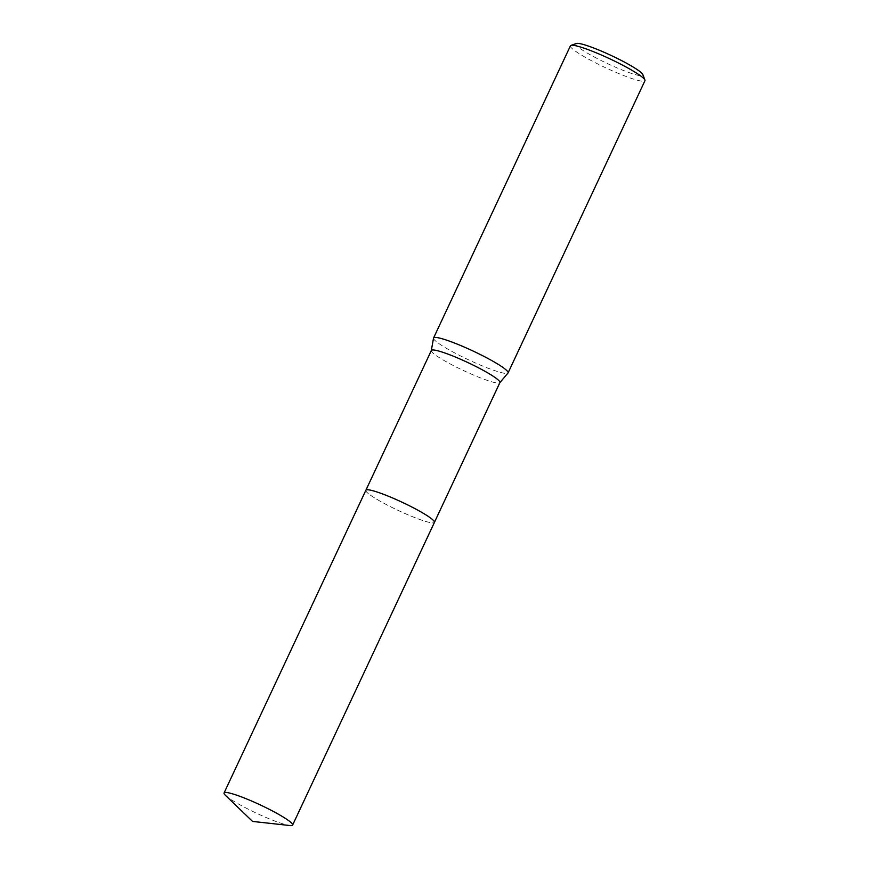 <?xml version="1.0" encoding="UTF-8"?>
<svg xmlns="http://www.w3.org/2000/svg" width="869" height="869" viewBox="0 0 869 869"><rect width="100%" height="100%" fill="white"/><g stroke="black" fill="none" stroke-linecap="round" stroke-linejoin="round"><path stroke-width="0.65" stroke-dasharray="4.34 3.26" d="M366.468 489.855A37.845 4.551 -154.9 0 0 366.088 490.018A37.845 4.551 -154.9 0 0 365.871 490.268A37.845 4.551 -154.9 0 0 395.743 509.267A37.845 4.551 -154.9 0 0 433.772 522.801A37.845 4.551 -154.9 0 0 434.413 522.378A37.845 4.551 -154.9 0 0 434.467 522.052A37.845 4.551 -154.9 0 0 434.348 521.65M366.501 489.844A37.856 4.551 -154.9 0 0 366.077 490.018A37.856 4.551 -154.9 0 0 394.548 508.702A37.856 4.551 -154.9 0 0 433.772 522.812A37.856 4.551 -154.9 0 0 434.467 522.063L434.467 522.063M431.35 350.479A37.845 4.551 -154.9 0 0 431.306 350.62A37.845 4.551 -154.9 0 0 461.765 369.738A37.845 4.551 -154.9 0 0 499.262 383.012A37.845 4.551 -154.9 0 0 499.816 382.708A37.845 4.551 -154.9 0 0 499.892 382.588M433.522 338.139A41.136 4.942 -154.9 0 0 466.631 358.919A41.136 4.942 -154.9 0 0 507.377 373.355A41.136 4.942 -154.9 0 0 507.985 373.018M570.433 45.818A41.136 4.942 -154.9 0 0 602.89 66.468A41.136 4.942 -154.9 0 0 644.244 81.186A41.136 4.942 -154.9 0 0 644.939 80.719M576.364 43.493A37.019 4.443 -154.9 0 0 603.097 61.482A37.019 4.443 -154.9 0 0 642.321 75.69A37.019 4.443 -154.9 0 0 642.919 74.68M225.375 795.265A37.845 4.551 -154.9 0 0 251.478 810.799A37.845 4.551 -154.9 0 0 290.018 825.55M365.903 490.192L365.871 490.268A37.856 4.551 -154.9 0 0 393.277 508.083A37.856 4.551 -154.9 0 0 434.424 522.388"/><path stroke-width="1.3" d="M434.348 521.65A37.845 4.551 -154.9 0 0 402.162 502.249A37.845 4.551 -154.9 0 0 366.512 489.844A37.845 4.551 -154.9 0 0 366.468 489.855M434.457 522.302L499.892 382.588A37.845 4.551 -154.9 0 0 470.031 363.59A37.845 4.551 -154.9 0 0 431.991 350.055A37.845 4.551 -154.9 0 0 431.35 350.479L365.903 490.192M499.871 382.653L507.985 373.018A41.136 4.942 -154.9 0 0 508.072 372.888A41.136 4.942 -154.9 0 0 475.604 352.238A41.136 4.942 -154.9 0 0 434.261 337.52A41.136 4.942 -154.9 0 0 433.566 337.987A41.136 4.942 -154.9 0 0 433.522 338.139L431.317 350.544M508.072 372.888L644.939 80.719A41.136 4.942 -154.9 0 0 644.917 80.057A41.136 4.942 -154.9 0 0 610.212 59.005A41.136 4.942 -154.9 0 0 571.118 45.362A41.136 4.942 -154.9 0 0 570.955 45.405A41.136 4.942 -154.9 0 0 570.433 45.818L433.566 337.987M644.917 80.057L642.919 74.68A37.019 4.443 -154.9 0 0 611.7 55.725A37.019 4.443 -154.9 0 0 576.505 43.45A37.019 4.443 -154.9 0 0 576.364 43.493L570.955 45.405M434.467 522.063A37.856 4.551 -154.9 0 0 403.346 502.814A37.856 4.551 -154.9 0 0 366.501 489.844M265.197 807.279A37.845 4.551 -154.9 0 0 224.061 792.984A37.845 4.551 -154.9 0 0 225.375 795.265L252.542 821.422L290.018 825.55A37.845 4.551 -154.9 0 0 292.614 825.094A37.845 4.551 -154.9 0 0 265.197 807.279M292.614 825.094L434.424 522.388A37.856 4.551 -154.9 0 0 406.996 504.574A37.856 4.551 -154.9 0 0 365.86 490.268L224.061 792.984"/></g></svg>
